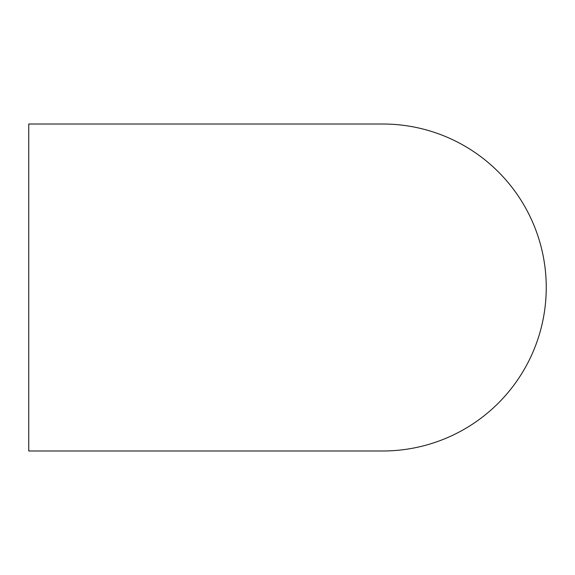 <?xml version="1.0" encoding="UTF-8"?>
<svg xmlns="http://www.w3.org/2000/svg" width="575" height="575" viewBox="0 0 575 575"><rect width="100%" height="100%" fill="white"/><g stroke="black" fill="none" stroke-linecap="round" stroke-linejoin="round"><path stroke-width="0.86" d="M546.25 287.5A163.487 163.487 0 0 0 382.763 124.013L28.75 124.013L28.75 450.987L382.763 450.987A163.487 163.487 0 0 0 546.25 287.5"/></g></svg>
